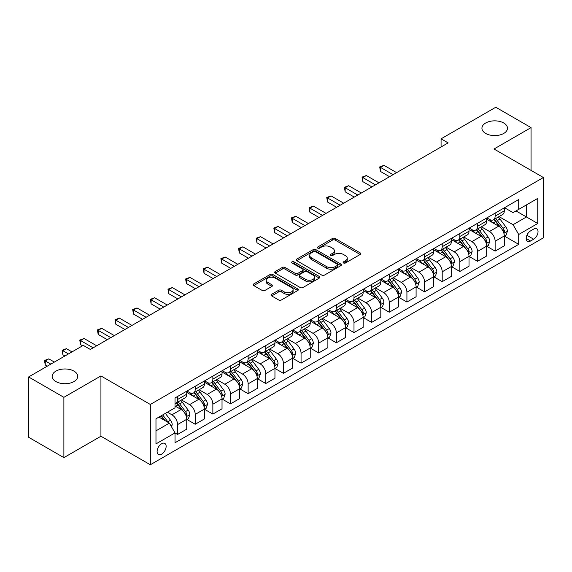 <?xml version="1.0" encoding="UTF-8"?>
<svg xmlns="http://www.w3.org/2000/svg" width="572" height="572" viewBox="0 0 572 572"><rect width="100%" height="100%" fill="white"/><g stroke="black" fill="none" stroke-linecap="round" stroke-linejoin="round"><path stroke-width="0.86" d="M343.515 262.984A1.373 0.794 0 0 0 345.459 262.984L360.174 254.483A1.959 1.13 0 0 0 360.753 253.682A1.959 1.13 0 0 0 360.174 252.888L335.242 238.488A1.959 1.13 0 0 0 332.468 238.488L317.753 246.99A1.373 0.794 0 0 0 317.346 247.547A1.373 0.794 0 0 0 317.753 248.105A1.373 0.794 0 0 0 319.691 248.105L321.593 247.004A6.271 3.618 0 0 1 330.459 247.004L332.539 248.205A6.271 3.618 0 0 1 334.377 250.765A6.271 3.618 0 0 1 332.539 253.325L330.637 254.426A1.373 0.794 0 0 0 330.23 254.983A1.373 0.794 0 0 0 330.637 255.548A1.373 0.794 0 0 0 332.575 255.548L334.477 254.447A6.271 3.618 0 0 1 343.343 254.447L345.424 255.648A6.271 3.618 0 0 1 347.261 258.201A6.271 3.618 0 0 1 345.424 260.76L343.515 261.862A1.373 0.794 0 0 0 343.114 262.426A1.373 0.794 0 0 0 343.515 262.984L343.515 261.862M73.974 371.128A12.777 7.372 0 0 0 60.053 369.533A12.777 7.372 0 0 0 52.166 376.347A12.777 7.372 0 0 0 55.913 381.56A12.777 7.372 0 0 0 69.834 383.161A12.777 7.372 0 0 0 77.721 376.347A12.777 7.372 0 0 0 73.974 371.128M503.739 123.009A12.777 7.372 0 0 0 489.818 121.407A12.777 7.372 0 0 0 481.931 128.221A12.777 7.372 0 0 0 485.678 133.44A12.777 7.372 0 0 0 499.599 135.035A12.777 7.372 0 0 0 507.478 128.221A12.777 7.372 0 0 0 503.739 123.009M161.626 454.168A6.385 3.689 120 0 0 165.794 448.534A6.385 3.689 120 0 0 164.815 443.422A6.385 3.689 120 0 0 161.626 443.736A6.385 3.689 120 0 0 157.45 449.363A6.385 3.689 120 0 0 158.43 454.483A6.385 3.689 120 0 0 161.626 454.168M271.65 294.315A1.959 1.13 0 0 0 271.078 295.116A1.959 1.13 0 0 0 271.65 295.917L278.65 299.957A1.959 1.13 0 0 0 281.417 299.957L297.769 290.519A1.959 1.13 0 0 0 298.341 289.718A1.959 1.13 0 0 0 297.769 288.917L272.83 274.524A1.959 1.13 0 0 0 270.063 274.524L253.711 283.962A1.959 1.13 0 0 0 253.139 284.756A1.959 1.13 0 0 0 253.711 285.557L262.162 290.44A1.959 1.13 0 0 0 264.936 290.44L271.929 286.4A1.959 1.13 0 0 0 272.501 285.6A1.959 1.13 0 0 0 271.929 284.799L267.739 282.382A5.241 3.024 0 0 1 266.202 280.237A5.241 3.024 0 0 1 269.441 277.441A5.241 3.024 0 0 1 275.153 278.099L291.57 287.58A5.241 3.024 0 0 1 293.1 289.718A5.241 3.024 0 0 1 289.868 292.514A5.241 3.024 0 0 1 284.155 291.856L281.417 290.276A1.959 1.13 0 0 0 278.65 290.276L271.65 294.315L271.65 295.917M100.937 375.94L63.885 397.326L28.6 376.955L28.6 437.258L63.885 457.629L100.937 436.236L150.329 464.757L150.329 404.461L100.937 375.94L100.937 436.236M531.052 170.392L531.052 127.613L494.001 149.006L543.4 177.52L150.329 404.461M531.052 127.613L495.767 107.243L441.076 138.817L441.076 146.968M28.6 376.955L83.29 345.381L90.347 349.456L448.133 142.893L441.076 138.817M321.736 275.082A1.959 1.13 0 0 0 324.503 275.082L340.848 265.644A1.959 1.13 0 0 0 341.427 264.843A1.959 1.13 0 0 0 340.848 264.042L315.916 249.649A1.959 1.13 0 0 0 313.141 249.649L296.796 259.087A1.959 1.13 0 0 0 296.224 259.881A1.959 1.13 0 0 0 296.796 260.682L321.736 275.082M292.564 263.277A1.373 0.794 0 0 1 293.958 263.47L293.958 261.84L319.312 276.483A1.959 1.13 0 0 1 319.884 277.277A1.959 1.13 0 0 1 319.312 278.078L302.96 287.516A1.959 1.13 0 0 1 300.193 287.516L275.254 273.123L275.254 271.521A1.959 1.13 0 0 0 274.682 272.322A1.959 1.13 0 0 0 275.254 273.123M275.254 271.521L282.253 267.481A1.959 1.13 0 0 1 285.02 267.481L295.138 273.323A1.959 1.13 0 0 0 297.905 273.323L302.545 270.642A1.959 1.13 0 0 0 303.117 269.841A1.959 1.13 0 0 0 302.545 269.04L292.02 262.963A1.373 0.794 0 0 1 291.613 262.405A1.373 0.794 0 0 1 292.464 261.669A1.373 0.794 0 0 1 293.958 261.84M533.662 229.1L530.559 230.895A6.185 3.575 120 0 0 526.512 236.35A6.185 3.575 120 0 0 527.463 241.305A6.185 3.575 120 0 0 530.559 240.998L533.662 239.21A6.185 3.575 120 0 0 537.701 233.755A6.185 3.575 120 0 0 536.758 228.8A6.185 3.575 120 0 0 533.662 229.1M150.329 464.757L543.4 237.823L543.4 177.52M504.518 207.715L513.055 212.641L518.704 209.381L518.704 199.521L175.032 397.94L175.032 407.8L155.977 418.797L155.977 443.901L175.032 432.897L175.032 442.757L518.704 244.344L518.704 234.484L513.055 224.703L499.02 216.602M518.704 209.381L537.751 198.384L537.751 223.48L518.704 234.484M63.885 397.326L63.885 457.629M516.023 210.932L526.462 216.96L526.462 204.905L537.751 198.384M513.055 224.703L526.462 216.96L537.751 223.48M155.977 430.859L169.383 423.123L158.937 417.088M175.032 432.983L177.57 434.448L177.57 424.588A7.987 4.612 -120 0 0 171.929 414.807L167.41 412.197M177.57 434.448L186.744 429.15L186.744 419.29A7.987 4.612 -120 0 0 181.102 409.509L175.032 406.006M186.958 419.49L195.216 424.26L195.216 414.4A7.987 4.612 -120 0 0 189.568 404.626L181.46 399.942M195.216 424.26L204.39 418.961L204.39 409.102A7.987 4.612 -120 0 0 198.741 399.327L186.744 392.399M204.597 409.309L212.855 414.078L212.855 404.218A7.987 4.612 -120 0 0 207.207 394.437L199.106 389.754M212.855 414.078L222.029 408.78L222.029 398.92A7.987 4.612 -120 0 0 216.38 389.139L204.39 382.21M222.243 399.12L230.495 403.889L230.495 394.029A7.987 4.612 -120 0 0 224.853 384.248L216.745 379.572M230.495 403.889L239.668 398.591L239.668 388.731A7.987 4.612 -120 0 0 234.027 378.957L222.029 372.029M239.882 388.939L248.141 393.7L248.141 383.841A7.987 4.612 -120 0 0 242.492 374.067L234.391 369.383M248.141 393.7L257.314 388.409L257.314 378.55A7.987 4.612 -120 0 0 251.666 368.768L239.668 361.84M257.529 378.75L265.78 383.519L265.78 373.659A7.987 4.612 -120 0 0 260.138 363.878L252.03 359.202M265.78 383.519L274.953 378.221L274.953 368.361A7.987 4.612 -120 0 0 269.312 358.58L257.314 351.658M275.168 368.568L283.426 373.33L283.426 363.47A7.987 4.612 -120 0 0 277.777 353.696L269.669 349.013M283.426 373.33L292.599 368.032L292.599 358.172A7.987 4.612 -120 0 0 286.951 348.398L274.953 341.47M292.807 358.379L301.065 363.148L301.065 353.289A7.987 4.612 -120 0 0 295.424 343.507L287.316 338.831M301.065 363.148L310.238 357.85L310.238 347.99A7.987 4.612 -120 0 0 304.597 338.209L292.599 331.288M310.453 348.191L318.711 352.96L318.711 343.1A7.987 4.612 -120 0 0 313.063 333.326L304.955 328.643M318.711 352.96L327.885 347.662L327.885 337.802A7.987 4.612 -120 0 0 322.236 328.028L310.238 321.099M328.092 338.009L336.35 342.778L336.35 332.918A7.987 4.612 -120 0 0 330.709 323.137L322.601 318.454M336.35 342.778L345.524 337.48L345.524 327.62A7.987 4.612 -120 0 0 339.882 317.839L327.885 310.911M345.738 327.82L353.997 332.589L353.997 322.73A7.987 4.612 -120 0 0 348.348 312.948L340.24 308.272M353.997 332.589L363.17 327.291L363.17 317.431A7.987 4.612 -120 0 0 357.521 307.657L345.524 300.729M363.377 317.639L371.636 322.401L371.636 312.541A7.987 4.612 -120 0 0 365.987 302.767L357.886 298.083M371.636 322.401L380.809 317.11L380.809 307.25A7.987 4.612 -120 0 0 375.161 297.469L363.17 290.54M381.023 307.45L389.275 312.219L389.275 302.359A7.987 4.612 -120 0 0 383.633 292.578L375.525 287.902M389.275 312.219L398.448 306.921L398.448 297.061A7.987 4.612 -120 0 0 392.807 287.287L380.809 280.359M398.663 297.268L406.921 302.03L406.921 292.17A7.987 4.612 -120 0 0 401.272 282.396L393.171 277.713M406.921 302.03L416.094 296.739L416.094 286.879A7.987 4.612 -120 0 0 410.446 277.098L398.448 270.17M416.309 287.08L424.56 291.849L424.56 281.989A7.987 4.612 -120 0 0 418.918 272.208L410.81 267.532M424.56 291.849L433.733 286.551L433.733 276.691A7.987 4.612 -120 0 0 428.092 266.909L416.094 259.988M433.948 276.891L442.206 281.66L442.206 271.8A7.987 4.612 -120 0 0 436.558 262.026L428.449 257.343M442.206 281.66L451.379 276.362L451.379 266.502A7.987 4.612 -120 0 0 445.731 256.728L433.733 249.8M451.587 266.709L459.845 271.478L459.845 261.618A7.987 4.612 -120 0 0 454.204 251.837L446.096 247.154M459.845 271.478L469.019 266.18L469.019 256.32A7.987 4.612 -120 0 0 463.377 246.539L451.379 239.618M469.233 256.521L477.491 261.29L477.491 251.43A7.987 4.612 -120 0 0 471.843 241.649L463.735 236.972M477.491 261.29L486.665 255.991L486.665 246.132A7.987 4.612 -120 0 0 481.016 236.358L469.019 229.429M486.872 246.339L495.13 251.101L495.13 241.241A7.987 4.612 -120 0 0 489.482 231.467L481.381 226.784M495.13 251.101L504.304 245.81L504.304 235.95A7.987 4.612 -120 0 0 498.662 226.169L486.665 219.24M486.872 217.896L489.482 219.405A7.987 4.612 -120 0 0 493.479 219.798A7.987 4.612 -120 0 0 495.13 216.144L495.13 213.134M469.233 228.085L471.843 229.594A7.987 4.612 -120 0 0 475.832 229.987A7.987 4.612 -120 0 0 477.491 226.333L477.491 223.316M451.587 238.267L454.204 239.775A7.987 4.612 -120 0 0 458.193 240.176A7.987 4.612 -120 0 0 459.845 236.515L459.845 233.505M433.948 248.455L436.558 249.964A7.987 4.612 -120 0 0 440.547 250.357A7.987 4.612 -120 0 0 442.206 246.704L442.206 243.686M416.309 258.644L418.918 260.146A7.987 4.612 -120 0 0 422.908 260.546A7.987 4.612 -120 0 0 424.56 256.892L424.56 253.875M398.663 268.826L401.272 270.334A7.987 4.612 -120 0 0 405.269 270.728A7.987 4.612 -120 0 0 406.921 267.074L406.921 264.057M381.023 279.014L383.633 280.523A7.987 4.612 -120 0 0 387.623 280.916A7.987 4.612 -120 0 0 389.275 277.263L389.275 274.245M363.377 289.196L365.987 290.705A7.987 4.612 -120 0 0 369.984 291.098A7.987 4.612 -120 0 0 371.636 287.444L371.636 284.434M345.738 299.385L348.348 300.893A7.987 4.612 -120 0 0 352.338 301.287A7.987 4.612 -120 0 0 353.997 297.633L353.997 294.616M328.092 309.566L330.709 311.075A7.987 4.612 -120 0 0 334.699 311.475A7.987 4.612 -120 0 0 336.35 307.815L336.35 304.805M310.453 319.755L313.063 321.264A7.987 4.612 -120 0 0 317.052 321.657A7.987 4.612 -120 0 0 318.711 318.003L318.711 314.986M292.807 329.944L295.424 331.445A7.987 4.612 -120 0 0 299.413 331.846A7.987 4.612 -120 0 0 301.065 328.192L301.065 325.175M275.168 340.125L277.777 341.634A7.987 4.612 -120 0 0 281.767 342.027A7.987 4.612 -120 0 0 283.426 338.374L283.426 335.356M257.529 350.314L260.138 351.823A7.987 4.612 -120 0 0 264.128 352.216A7.987 4.612 -120 0 0 265.78 348.562L265.78 345.545M239.882 360.496L242.492 362.005A7.987 4.612 -120 0 0 246.489 362.398A7.987 4.612 -120 0 0 248.141 358.744L248.141 355.734M222.243 370.685L224.853 372.193A7.987 4.612 -120 0 0 228.843 372.587A7.987 4.612 -120 0 0 230.495 368.933L230.495 365.916M204.597 380.866L207.207 382.375A7.987 4.612 -120 0 0 211.204 382.775A7.987 4.612 -120 0 0 212.855 379.114L212.855 376.104M186.958 391.055L189.568 392.564A7.987 4.612 -120 0 0 193.558 392.957A7.987 4.612 -120 0 0 195.216 389.303L195.216 386.286M504.518 236.15L518.704 244.344M493.479 219.798L502.652 214.507A7.987 4.612 -120 0 0 504.304 210.853L504.304 207.836M475.832 229.987L485.006 224.689A7.987 4.612 -120 0 0 486.665 221.035L486.665 218.018M458.193 240.176L467.367 234.877A7.987 4.612 -120 0 0 469.019 231.224L469.019 228.207M440.547 250.357L449.728 245.059A7.987 4.612 -120 0 0 451.379 241.405L451.379 238.395M422.908 260.546L432.082 255.248A7.987 4.612 -120 0 0 433.733 251.594L433.733 248.577M405.269 270.728L414.443 265.437A7.987 4.612 -120 0 0 416.094 261.776L416.094 258.766M387.623 280.916L396.796 275.618A7.987 4.612 -120 0 0 398.448 271.965L398.448 268.947M369.984 291.098L379.157 285.807A7.987 4.612 -120 0 0 380.809 282.146L380.809 279.136M352.338 301.287L361.511 295.989A7.987 4.612 -120 0 0 363.17 292.335L363.17 289.318M334.699 311.475L343.872 306.177A7.987 4.612 -120 0 0 345.524 302.524L345.524 299.506M317.052 321.657L326.226 316.359A7.987 4.612 -120 0 0 327.885 312.705L327.885 309.688M299.413 331.846L308.587 326.548A7.987 4.612 -120 0 0 310.238 322.894L310.238 319.877M281.767 342.027L290.948 336.729A7.987 4.612 -120 0 0 292.599 333.076L292.599 330.065M264.128 352.216L273.302 346.918A7.987 4.612 -120 0 0 274.953 343.264L274.953 340.247M246.489 362.398L255.663 357.107A7.987 4.612 -120 0 0 257.314 353.446L257.314 350.436M228.843 372.587L238.016 367.288A7.987 4.612 -120 0 0 239.668 363.635L239.668 360.617M211.204 382.775L220.377 377.477A7.987 4.612 -120 0 0 222.029 373.823L222.029 370.806M193.558 392.957L202.731 387.659A7.987 4.612 -120 0 0 204.39 384.005L204.39 380.988M175.032 403.467A7.987 4.612 -120 0 0 175.919 403.146L185.092 397.847A7.987 4.612 -120 0 0 186.744 394.194L186.744 391.176M175.919 403.146A7.987 4.612 -120 0 0 177.57 399.485L177.57 396.475M169.383 423.123L175.032 432.897M344.065 263.177L345.424 262.391A6.271 3.618 0 0 0 347.261 259.831L347.261 258.201M334.377 250.765L334.377 252.395A6.271 3.618 0 0 1 332.539 254.955L331.181 255.741M360.153 254.497L335.242 240.118A1.959 1.13 0 0 0 332.468 240.118L318.297 248.298M340.848 264.042L340.848 265.644L315.916 251.272A1.959 1.13 0 0 0 313.141 251.272L296.825 260.696M337.387 265.401A1.373 0.794 0 0 0 337.787 264.843A1.373 0.794 0 0 0 337.387 264.285L315.501 251.644A1.373 0.794 0 0 0 313.556 251.644L311.554 252.803A6.271 3.618 0 0 0 309.717 255.362A6.271 3.618 0 0 0 311.554 257.922L326.512 266.559A6.271 3.618 0 0 0 335.378 266.559L337.387 265.401L337.387 267.031A1.373 0.794 0 0 0 337.787 266.473L337.787 264.843M309.717 255.362L309.717 256.992A6.271 3.618 0 0 0 311.554 259.552L311.554 257.922M337.387 267.031L335.378 268.189A6.271 3.618 0 0 1 326.512 268.189L311.554 259.552M275.282 273.137L282.253 269.112L282.253 267.481M303.117 269.841L303.117 271.471A1.959 1.13 0 0 1 302.545 272.272L297.905 274.953A1.959 1.13 0 0 1 295.138 274.953L285.02 269.112A1.959 1.13 0 0 0 282.253 269.112M293.958 263.47L319.283 278.092M305.627 279.379A5.241 3.024 0 0 0 311.34 280.037A5.241 3.024 0 0 0 314.579 277.241A5.241 3.024 0 0 0 313.041 275.103L307.257 271.764A1.959 1.13 0 0 0 304.483 271.764L299.842 274.438A1.959 1.13 0 0 0 299.27 275.239A1.959 1.13 0 0 0 299.842 276.04L305.627 279.379L305.627 281.009A5.241 3.024 0 0 0 311.34 281.667A5.241 3.024 0 0 0 314.579 278.871L314.579 277.241M299.27 275.239L299.27 276.869A1.959 1.13 0 0 0 299.842 277.67L299.842 276.04M305.627 281.009L299.842 277.67M293.1 289.718L293.1 291.348A5.241 3.024 0 0 1 289.868 294.144A5.241 3.024 0 0 1 284.155 293.486L281.417 291.906A1.959 1.13 0 0 0 278.65 291.906L271.679 295.931M266.202 280.237L266.202 281.867A5.241 3.024 0 0 0 267.739 284.012L267.739 282.382M271.9 286.415L267.739 284.012M297.74 290.533L272.83 276.147A1.959 1.13 0 0 0 270.063 276.147L253.739 285.571M504.304 236.272L505.998 235.299L507.407 231.224A5.291 3.053 -120 0 0 505.719 226.719L499.957 219.019A15.272 8.816 -120 0 0 498.291 217.024M492.556 222.644A15.272 8.816 -120 0 0 489.425 219.369M503.825 233.033L504.554 231.445A5.291 3.053 -120 0 0 503.038 228.264L497.275 220.57A15.272 8.816 -120 0 0 495.609 218.575M494.187 219.391A12.677 7.314 60 0 1 496.267 221.757L501.143 228.271M396.618 172.637L383.984 165.344L380.459 167.381L380.459 171.45L389.561 176.705M493.915 219.548A15.272 8.816 60 0 1 495.581 221.543L499.413 226.662M380.459 171.45L379.679 166.931L393.086 174.667M379.679 166.931L383.984 165.344M486.665 246.46L488.359 245.481L489.768 241.405A5.291 3.053 -120 0 0 488.08 236.901L482.31 229.208A15.272 8.816 -120 0 0 480.644 227.213M474.91 232.833A15.272 8.816 -120 0 0 471.786 229.558M486.179 243.222L486.915 241.634A5.291 3.053 -120 0 0 485.399 238.452L479.629 230.752A15.272 8.816 -120 0 0 477.963 228.757M476.54 229.579A12.677 7.314 60 0 1 478.621 231.946L483.504 238.46M378.971 182.818L366.345 175.525L362.812 177.563L362.812 181.639L371.914 186.894M476.269 229.737A15.272 8.816 60 0 1 477.935 231.732L481.774 236.851M362.812 181.639L362.04 177.113L375.447 184.856M362.04 177.113L366.345 175.525M469.019 256.642L470.713 255.67L472.122 251.594A5.291 3.053 -120 0 0 470.434 247.09L464.671 239.389A15.272 8.816 -120 0 0 463.005 237.394M457.271 243.014A15.272 8.816 -120 0 0 454.139 239.747M468.539 253.403L469.269 251.816A5.291 3.053 -120 0 0 467.753 248.634L461.99 240.941A15.272 8.816 -120 0 0 460.324 238.946M458.901 239.761A12.677 7.314 60 0 1 460.982 242.128L465.865 248.641M361.332 193.007L348.698 185.714L345.173 187.752L345.173 191.827L354.275 197.083M458.63 239.918A15.272 8.816 60 0 1 460.296 241.913L464.128 247.032M345.173 191.827L344.394 187.301L357.8 195.045M344.394 187.301L348.698 185.714M451.379 266.831L453.074 265.851L454.483 261.776A5.291 3.053 -120 0 0 452.795 257.271L447.025 249.578A15.272 8.816 -120 0 0 445.359 247.583M439.625 253.203A15.272 8.816 -120 0 0 436.5 249.928M450.893 263.592L451.63 262.005A5.291 3.053 -120 0 0 450.114 258.823L444.344 251.122A15.272 8.816 -120 0 0 442.678 249.127M441.262 249.95A12.677 7.314 60 0 1 443.343 252.316L448.219 258.83M343.686 203.189L331.059 195.896L327.527 197.933L327.527 202.009L336.629 207.264M440.983 250.107A15.272 8.816 60 0 1 442.649 252.102L446.489 257.221M327.527 202.009L326.755 197.49L340.161 205.226M326.755 197.49L331.059 195.896M433.733 277.02L435.428 276.04L436.844 271.965A5.291 3.053 -120 0 0 435.149 267.46L429.386 259.76A15.272 8.816 -120 0 0 427.72 257.765M421.986 263.385A15.272 8.816 -120 0 0 418.861 260.117M433.254 273.773L433.984 272.186A5.291 3.053 -120 0 0 432.468 269.012L426.705 261.311A15.272 8.816 -120 0 0 425.039 259.316M423.616 260.138A12.677 7.314 60 0 1 425.697 262.498L430.58 269.012M326.047 213.377L313.413 206.084L309.888 208.122L309.888 212.198L318.99 217.453M423.344 260.296A15.272 8.816 60 0 1 425.01 262.291L428.843 267.403M309.888 212.198L309.109 207.672L322.522 215.415M309.109 207.672L313.413 206.084M416.094 287.201L417.789 286.222L419.197 282.146A5.291 3.053 -120 0 0 417.51 277.649L411.74 269.948A15.272 8.816 -120 0 0 410.074 267.953M404.34 273.573A15.272 8.816 -120 0 0 401.215 270.299M415.615 283.962L416.344 282.375A5.291 3.053 -120 0 0 414.829 279.193L409.059 271.493A15.272 8.816 -120 0 0 407.393 269.498M405.977 270.32A12.677 7.314 60 0 1 408.058 272.687L412.934 279.2M308.408 223.559L295.774 216.266L292.242 218.304L292.242 222.379L301.351 227.635M405.705 270.477A15.272 8.816 60 0 1 407.371 272.472L411.204 277.592M292.242 222.379L291.47 217.86L304.876 225.597M291.47 217.86L295.774 216.266M398.448 297.39L400.143 296.41L401.558 292.335A5.291 3.053 -120 0 0 399.871 287.83L394.101 280.13A15.272 8.816 -120 0 0 392.435 278.135M386.701 283.755A15.272 8.816 -120 0 0 383.576 280.487M397.969 294.151L398.698 292.564A5.291 3.053 -120 0 0 397.19 289.382L391.42 281.681A15.272 8.816 -120 0 0 389.754 279.687M388.331 280.509A12.677 7.314 60 0 1 390.411 282.868L395.295 289.389M290.762 233.748L278.135 226.455L274.603 228.493L274.603 232.568L283.705 237.823M388.059 280.666A15.272 8.816 60 0 1 389.725 282.661L393.557 287.78M274.603 232.568L273.824 228.042L287.237 235.786M273.824 228.042L278.135 226.455M380.809 307.572L382.504 306.599L383.912 302.524A5.291 3.053 -120 0 0 382.225 298.019L376.462 290.319A15.272 8.816 -120 0 0 374.796 288.324M369.054 293.944A15.272 8.816 -120 0 0 365.93 290.669M380.33 304.333L381.059 302.745A5.291 3.053 -120 0 0 379.543 299.564L373.781 291.87A15.272 8.816 -120 0 0 372.115 289.868M370.692 290.69A12.677 7.314 60 0 1 372.772 293.057L377.649 299.571M273.123 243.937L260.489 236.644L256.964 238.681L256.964 242.75L266.066 248.005M370.42 290.848A15.272 8.816 60 0 1 372.086 292.843L375.918 297.962M256.964 242.75L256.185 238.231L269.591 245.967M256.185 238.231L260.489 236.644M363.17 317.76L364.857 316.781L366.273 312.705A5.291 3.053 -120 0 0 364.586 308.201L358.816 300.507A15.272 8.816 -120 0 0 357.15 298.512M351.415 304.132A15.272 8.816 -120 0 0 348.291 300.858M362.684 314.521L363.413 312.934A5.291 3.053 -120 0 0 361.904 309.752L356.134 302.052A15.272 8.816 -120 0 0 354.468 300.057M353.046 300.879A12.677 7.314 60 0 1 355.126 303.246L360.01 309.759M255.477 254.118L242.85 246.825L239.318 248.863L239.318 252.938L248.42 258.194M352.774 301.036A15.272 8.816 60 0 1 354.44 303.031L358.272 308.151M239.318 252.938L238.545 248.412L251.952 256.156M238.545 248.412L242.85 246.825M345.524 327.942L347.218 326.969L348.627 322.894A5.291 3.053 -120 0 0 346.939 318.389L341.177 310.689A15.272 8.816 -120 0 0 339.511 308.694M333.776 314.314A15.272 8.816 -120 0 0 330.645 311.046M345.045 324.703L345.774 323.116A5.291 3.053 -120 0 0 344.258 319.934L338.495 312.24A15.272 8.816 -120 0 0 336.829 310.246M335.406 311.061A12.677 7.314 60 0 1 337.487 313.427L342.363 319.941M237.838 264.307L225.204 257.014L221.679 259.052L221.679 263.12L230.781 268.375M335.135 311.218A15.272 8.816 60 0 1 336.801 313.213L340.633 318.332M221.679 263.12L220.899 258.601L234.305 266.345M220.899 258.601L225.204 257.014M327.885 338.131L329.579 337.151L330.988 333.076A5.291 3.053 -120 0 0 329.3 328.571L323.53 320.878A15.272 8.816 -120 0 0 321.864 318.883M316.13 324.503A15.272 8.816 -120 0 0 313.006 321.228M327.398 334.892L328.135 333.304A5.291 3.053 -120 0 0 326.619 330.123L320.849 322.422A15.272 8.816 -120 0 0 319.183 320.427M317.76 321.25A12.677 7.314 60 0 1 319.841 323.616L324.724 330.13M220.191 274.488L207.565 267.195L204.032 269.233L204.032 273.309L213.134 278.564M317.489 321.407A15.272 8.816 60 0 1 319.155 323.402L322.994 328.521M204.032 273.309L203.26 268.79L216.666 276.526M203.26 268.79L207.565 267.195M310.238 348.319L311.933 347.34L313.342 343.264A5.291 3.053 -120 0 0 311.654 338.76L305.891 331.059A15.272 8.816 -120 0 0 304.225 329.064M298.491 334.684A15.272 8.816 -120 0 0 295.359 331.417M309.759 345.073L310.489 343.486A5.291 3.053 -120 0 0 308.973 340.304L303.21 332.611A15.272 8.816 -120 0 0 301.544 330.616M300.121 331.431A12.677 7.314 60 0 1 302.202 333.798L307.085 340.311M202.552 284.677L189.918 277.384L186.393 279.422L186.393 283.498L195.495 288.753M299.85 331.596A15.272 8.816 60 0 1 301.515 333.59L305.348 338.703M186.393 283.498L185.614 278.972L199.02 286.715M185.614 278.972L189.918 277.384M292.599 358.501L294.294 357.521L295.703 353.446A5.291 3.053 -120 0 0 294.015 348.949L288.245 341.248A15.272 8.816 -120 0 0 286.579 339.253M280.845 344.873A15.272 8.816 -120 0 0 277.72 341.598M292.113 355.262L292.85 353.675A5.291 3.053 -120 0 0 291.334 350.493L285.564 342.792A15.272 8.816 -120 0 0 283.898 340.798M282.482 341.62A12.677 7.314 60 0 1 284.563 343.986L289.439 350.5M184.906 294.859L172.279 287.566L168.747 289.604L168.747 293.679L177.849 298.934M282.203 341.777A15.272 8.816 60 0 1 283.869 343.772L287.709 348.891M168.747 293.679L167.975 289.16L181.381 296.897M167.975 289.16L172.279 287.566M274.953 368.69L276.648 367.71L278.063 363.635A5.291 3.053 -120 0 0 276.369 359.13L270.606 351.43A15.272 8.816 -120 0 0 268.94 349.435M263.206 355.055A15.272 8.816 -120 0 0 260.081 351.787M274.474 365.451L275.203 363.863A5.291 3.053 -120 0 0 273.688 360.682L267.925 352.981A15.272 8.816 -120 0 0 266.259 350.986M264.836 351.809A12.677 7.314 60 0 1 266.917 354.168L271.8 360.689M167.267 305.048L154.633 297.755L151.108 299.792L151.108 303.868L160.21 309.123M264.564 351.966A15.272 8.816 60 0 1 266.23 353.961L270.063 359.073M151.108 303.868L150.329 299.342L163.742 307.085M150.329 299.342L154.633 297.755M257.314 378.871L259.009 377.892L260.417 373.823A5.291 3.053 -120 0 0 258.73 369.319L252.96 361.618A15.272 8.816 -120 0 0 251.294 359.624M245.56 365.243A15.272 8.816 -120 0 0 242.435 361.969M256.835 375.632L257.564 374.045A5.291 3.053 -120 0 0 256.049 370.863L250.279 363.17A15.272 8.816 -120 0 0 248.613 361.168M247.197 361.99A12.677 7.314 60 0 1 249.278 364.357L254.154 370.87M149.628 315.229L136.994 307.943L133.462 309.974L133.462 314.049L142.571 319.305M246.925 362.147A15.272 8.816 60 0 1 248.591 364.142L252.424 369.262M133.462 314.049L132.69 309.531L146.096 317.267M132.69 309.531L136.994 307.943M239.668 389.06L241.363 388.081L242.778 384.005A5.291 3.053 -120 0 0 241.091 379.501L235.321 371.807A15.272 8.816 -120 0 0 233.655 369.805M227.921 375.432A15.272 8.816 -120 0 0 224.796 372.157M239.189 385.821L239.918 384.234A5.291 3.053 -120 0 0 238.41 381.052L232.64 373.352A15.272 8.816 -120 0 0 230.974 371.357M229.551 372.179A12.677 7.314 60 0 1 231.631 374.546L236.515 381.059M131.982 325.418L119.355 318.125L115.823 320.163L115.823 324.238L124.925 329.493M229.279 372.336A15.272 8.816 60 0 1 230.945 374.331L234.777 379.451M115.823 324.238L115.043 319.712L128.457 327.456M115.043 319.712L119.355 318.125M222.029 399.242L223.723 398.269L225.132 394.194A5.291 3.053 -120 0 0 223.445 389.689L217.682 381.989A15.272 8.816 -120 0 0 216.016 379.994M210.274 385.614A15.272 8.816 -120 0 0 207.15 382.346M221.55 396.003L222.279 394.415A5.291 3.053 -120 0 0 220.763 391.234L215 383.54A15.272 8.816 -120 0 0 213.335 381.545M211.912 382.361A12.677 7.314 60 0 1 213.992 384.727L218.869 391.241M114.343 335.607L101.709 328.314L98.184 330.351L98.184 334.42L107.286 339.675M211.64 382.518A15.272 8.816 60 0 1 213.306 384.513L217.138 389.632M98.184 334.42L97.404 329.901L110.811 337.644M97.404 329.901L101.709 328.314M204.39 409.43L206.077 408.451L207.493 404.375A5.291 3.053 -120 0 0 205.806 399.871L200.036 392.178A15.272 8.816 -120 0 0 198.37 390.183M192.635 395.803A15.272 8.816 -120 0 0 189.511 392.528M203.904 406.192L204.633 404.604A5.291 3.053 -120 0 0 203.124 401.422L197.354 393.722A15.272 8.816 -120 0 0 195.688 391.727M194.265 392.549A12.677 7.314 60 0 1 196.346 394.916L201.23 401.43M96.697 345.788L84.07 338.495L80.538 340.533L80.538 344.609L82.582 345.788M193.994 392.707A15.272 8.816 60 0 1 195.66 394.701L199.492 399.821M80.538 344.609L79.765 340.083L93.172 347.826M79.765 340.083L84.07 338.495M186.744 419.612L188.438 418.64L189.847 414.564A5.291 3.053 -120 0 0 188.159 410.06L182.396 402.359A15.272 8.816 -120 0 0 180.731 400.364M186.265 416.373L186.994 414.786A5.291 3.053 -120 0 0 185.478 411.604L179.715 403.911A15.272 8.816 -120 0 0 178.049 401.916M176.626 402.731A12.677 7.314 60 0 1 178.707 405.098L183.583 411.611M72.001 351.902L66.424 348.684L62.899 350.722L62.899 354.797L64.943 355.977M176.355 402.888A15.272 8.816 60 0 1 178.021 404.89L181.853 410.002M62.899 354.797L62.119 350.271L68.468 353.939M62.119 350.271L66.424 348.684M171.5 426.783L172.208 424.746A5.291 3.053 -120 0 0 170.52 420.241L165.372 413.377M54.354 362.083L48.784 358.866L45.252 360.903L45.252 364.979L47.297 366.159M168.318 422.501A5.291 3.053 -120 0 0 167.839 421.793L162.691 414.922M161.368 415.687L165.065 420.627M160.997 415.901L164.135 420.091M45.252 364.979L44.48 360.46L50.829 364.121M44.48 360.46L48.784 358.866M171.929 414.807L181.102 409.509M189.568 404.626L198.741 399.327M207.207 394.437L216.38 389.139M224.853 384.248L234.027 378.957M242.492 374.067L251.666 368.768M260.138 363.878L269.312 358.58M277.777 353.696L286.951 348.398M295.424 343.507L304.597 338.209M313.063 333.326L322.236 328.028M330.709 323.137L339.882 317.839M348.348 312.948L357.521 307.657M365.987 302.767L375.161 297.469M383.633 292.578L392.807 287.287M401.272 282.396L410.446 277.098M418.918 272.208L428.092 266.909M436.558 262.026L445.731 256.728M454.204 251.837L463.377 246.539M471.843 241.649L481.016 236.358M489.482 231.467L498.662 226.169M495.13 216.144L504.304 210.853M495.13 241.241L504.304 235.95M477.491 251.43L486.665 246.132M477.491 226.333L486.665 221.035M459.845 261.618L469.019 256.32M459.845 236.515L469.019 231.224M442.206 271.8L451.379 266.502M442.206 246.704L451.379 241.405M424.56 281.989L433.733 276.691M424.56 256.892L433.733 251.594M406.921 292.17L416.094 286.879M406.921 267.074L416.094 261.776M389.275 302.359L398.448 297.061M389.275 277.263L398.448 271.965M371.636 312.541L380.809 307.25M371.636 287.444L380.809 282.146M353.997 322.73L363.17 317.431M353.997 297.633L363.17 292.335M336.35 332.918L345.524 327.62M336.35 307.815L345.524 302.524M318.711 343.1L327.885 337.802M318.711 318.003L327.885 312.705M301.065 353.289L310.238 347.99M301.065 328.192L310.238 322.894M283.426 363.47L292.599 358.172M283.426 338.374L292.599 333.076M265.78 373.659L274.953 368.361M265.78 348.562L274.953 343.264M248.141 383.841L257.314 378.55M248.141 358.744L257.314 353.446M230.495 394.029L239.668 388.731M230.495 368.933L239.668 363.635M212.855 404.218L222.029 398.92M212.855 379.114L222.029 373.823M195.216 414.4L204.39 409.102M195.216 389.303L204.39 384.005M177.57 424.588L186.744 419.29M177.57 399.485L186.744 394.194M526.891 235.299L533.662 239.21M526.183 238.474L530.559 240.998M345.424 262.391L345.424 260.76M330.637 255.548L330.637 254.426M332.539 254.955L332.539 253.325M317.753 248.105L317.753 246.99M332.468 240.118L332.468 238.488M335.242 240.118L335.242 238.488M360.174 254.483L360.174 252.888M296.796 260.682L296.796 259.087M313.141 251.272L313.141 249.649M315.916 251.272L315.916 249.649M326.512 268.189L326.512 266.559M335.378 268.189L335.378 266.559M285.02 269.112L285.02 267.481M295.138 274.953L295.138 273.323M297.905 274.953L297.905 273.323M302.545 272.272L302.545 270.642M319.312 278.078L319.312 276.483M278.65 291.906L278.65 290.276M281.417 291.906L281.417 290.276M284.155 293.486L284.155 291.856M271.929 286.4L271.929 284.799M253.711 285.557L253.711 283.962M270.063 276.147L270.063 274.524M272.83 276.147L272.83 274.524M297.769 290.519L297.769 288.917M503.911 233.326L507.371 231.324M497.275 220.57L499.957 219.019M493.114 222.966L495.581 221.543M503.038 228.264L505.719 226.719M502.624 230.33L504.554 231.445M486.264 243.508L489.732 241.513M479.629 230.752L482.31 229.208M475.475 233.154L477.935 231.732M485.399 238.452L488.08 236.901M484.977 240.519L486.915 241.634M468.625 253.696L472.093 251.694M461.99 240.941L464.671 239.389M457.829 243.343L460.296 241.913M467.753 248.634L470.434 247.09M467.338 250.7L469.269 251.816M450.986 263.878L454.447 261.883M444.344 251.122L447.025 249.578M440.19 253.525L442.649 252.102M450.114 258.823L452.795 257.271M449.692 260.889L451.63 262.005M433.34 274.067L436.808 272.065M426.705 261.311L429.386 259.76M422.544 263.713L425.01 262.291M432.468 269.012L435.149 267.46M432.053 271.071L433.984 272.186M415.701 284.255L419.162 282.253M409.059 271.493L411.74 269.948M404.904 273.895L407.371 272.472M414.829 279.193L417.51 277.649M414.407 281.26L416.344 282.375M398.055 294.437L401.523 292.435M391.42 281.681L394.101 280.13M387.258 284.084L389.725 282.661M397.19 289.382L399.871 287.83M396.768 291.448L398.698 292.564M380.416 304.626L383.876 302.624M373.781 291.87L376.462 290.319M369.619 294.265L372.086 292.843M379.543 299.564L382.225 298.019M379.122 301.63L381.059 302.745M362.77 314.807L366.237 312.805M356.134 302.052L358.816 300.507M351.98 304.454L354.44 303.031M361.904 309.752L364.586 308.201M361.483 311.819L363.413 312.934M345.13 324.996L348.591 322.994M338.495 312.24L341.177 310.689M334.334 314.636L336.801 313.213M344.258 319.934L346.939 318.389M343.843 322L345.774 323.116M327.484 335.178L330.952 333.183M320.849 322.422L323.53 320.878M316.695 324.825L319.155 323.402M326.619 330.123L329.3 328.571M326.197 332.189L328.135 333.304M309.845 345.366L313.313 343.364M303.21 332.611L305.891 331.059M299.049 335.013L301.515 333.59M308.973 340.304L311.654 338.76M308.558 342.371L310.489 343.486M292.206 355.555L295.667 353.553M285.564 342.792L288.245 341.248M281.41 345.195L283.869 343.772M291.334 350.493L294.015 348.949M290.912 352.559L292.85 353.675M274.56 365.737L278.028 363.735M267.925 352.981L270.606 351.43M263.763 355.384L266.23 353.961M273.688 360.682L276.369 359.13M273.273 362.741L275.203 363.863M256.921 375.926L260.382 373.924M250.279 363.17L252.96 361.618M246.124 365.565L248.591 364.142M256.049 370.863L258.73 369.319M255.627 372.93L257.564 374.045M239.275 386.107L242.742 384.105M232.64 373.352L235.321 371.807M228.478 375.754L230.945 374.331M238.41 381.052L241.091 379.501M237.988 383.118L239.918 384.234M221.636 396.296L225.096 394.294M215 383.54L217.682 381.989M210.839 385.936L213.306 384.513M220.763 391.234L223.445 389.689M220.349 393.3L222.279 394.415M203.989 406.477L207.457 404.483M197.354 393.722L200.036 392.178M193.2 396.124L195.66 394.701M203.124 401.422L205.806 399.871M202.702 403.489L204.633 404.604M186.35 416.666L189.811 414.664M179.715 403.911L182.396 402.359M175.554 406.313L178.021 404.89M185.478 411.604L188.159 410.06M185.063 413.67L186.994 414.786M170.835 425.625L172.172 424.853M167.839 421.793L170.52 420.241"/></g></svg>
